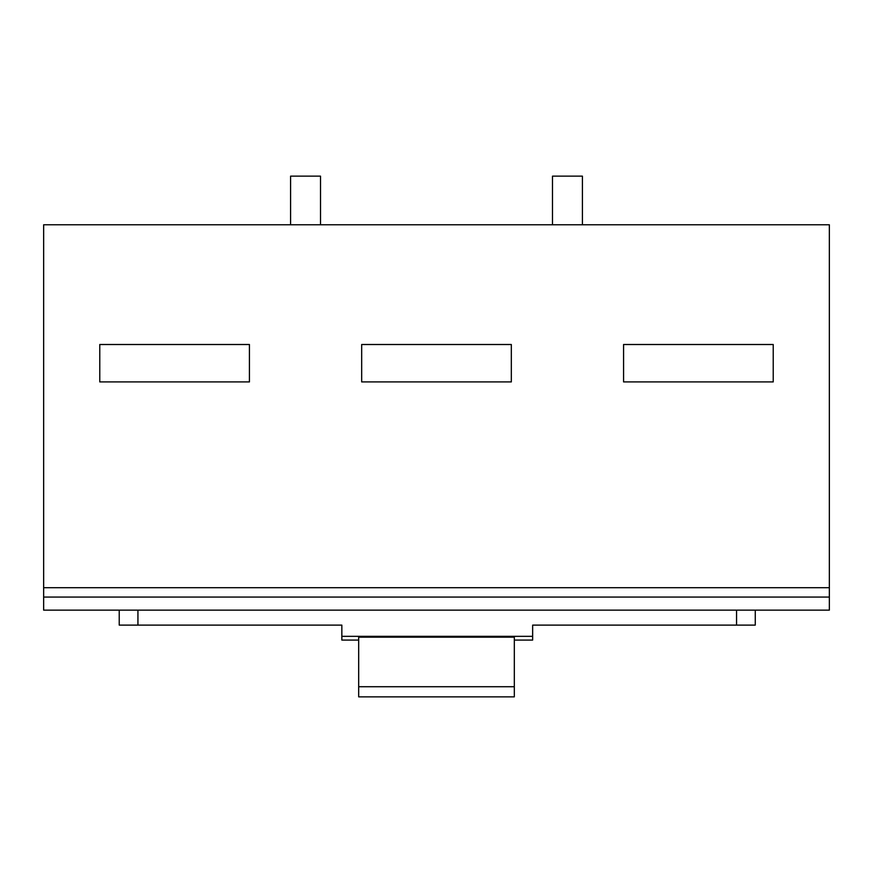 <?xml version="1.0" encoding="UTF-8"?>
<svg xmlns="http://www.w3.org/2000/svg" width="873" height="873" viewBox="0 0 873 873"><rect width="100%" height="100%" fill="white"/><g stroke="black" fill="none" stroke-linecap="round" stroke-linejoin="round"><path stroke-width="1.31" d="M43.65 610.151L829.35 610.151L829.35 597.056L43.65 597.056L43.65 610.151M829.35 597.056L829.35 224.776L43.65 224.776L43.65 597.056M829.35 587.704L43.65 587.704M773.227 381.916L623.573 381.916L623.573 344.508L773.227 344.508L773.227 381.916M99.773 381.916L99.773 344.508L249.427 344.508L249.427 381.916L99.773 381.916M361.673 381.916L361.673 344.508L511.327 344.508L511.327 381.916L361.673 381.916M755.265 610.151L755.265 625.112L532.65 625.112L532.65 636.341L341.845 636.341L341.845 625.112L119.23 625.112L119.23 610.151M532.65 636.341L532.65 640.084L514.317 640.084M341.845 636.341L341.845 640.084L358.683 640.084M514.317 686.724L514.317 637.17L358.683 637.17L358.683 686.724L514.317 686.724L514.317 696.861L358.683 696.861L358.683 686.724M290.589 224.776L290.589 176.139L320.511 176.139L320.511 224.776M552.489 224.776L552.489 176.139L582.411 176.139L582.411 224.776M736.561 625.112L736.561 610.151M137.934 625.112L137.934 610.151"/></g></svg>
